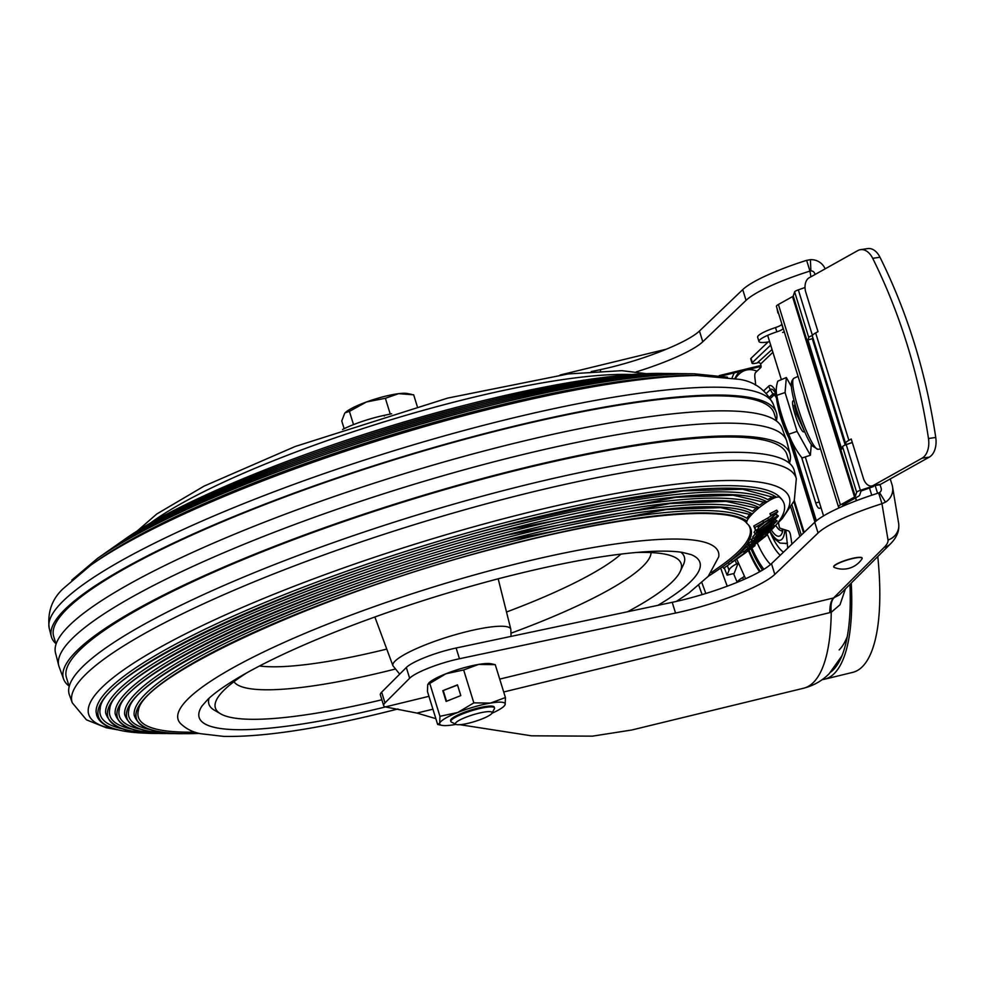 <?xml version="1.0" encoding="UTF-8"?>
<svg xmlns="http://www.w3.org/2000/svg" width="985" height="985" viewBox="0 0 985 985"><rect width="100%" height="100%" fill="white"/><g stroke="black" fill="none" stroke-linecap="round" stroke-linejoin="round"><path stroke-width="1.48" d="M830.761 672.053A173.323 55.222 -103.7 0 0 833.175 669.935A173.323 55.222 -103.7 0 0 849.92 584.4M851.249 583.071A177.128 56.428 76.3 0 1 834.283 673.518A177.128 56.428 76.3 0 1 824.605 679.207A177.128 56.428 76.3 0 1 822.204 679.625M824.605 679.207L852.678 672.386A177.128 56.428 -103.7 0 0 862.355 666.697A177.128 56.428 -103.7 0 0 877.783 556.537M705.814 593.487L701.874 582.677M503.704 691.987L831.241 612.288A180.932 57.647 -103.7 0 1 813.438 682.433A180.932 57.647 -103.7 0 1 803.551 688.244L631.742 730.008L592.453 736.152L531.432 735.807L459.921 724.689M698.796 585.373L702.12 594.608M435.85 718.656L416.95 713.078L385.332 706.922A38.095 6.87 -17.2 0 1 383.682 705.642A38.095 6.87 -17.2 0 1 384.987 702.908L381.663 692.172A38.095 6.87 162.8 0 0 380.358 694.905L383.682 705.642M432.92 709.188L416.95 713.078M845.586 443.435L812.342 336.057A17.139 3.09 162.8 0 1 815.642 332.942L817.993 331.637L805.804 292.262A11.426 7.277 81.5 0 1 809.079 277.832L857.775 250.609A19.047 12.115 81.5 0 1 860.508 249.673A19.047 12.115 81.5 0 1 872.698 258.329C900.093 313.476 918.685 373.549 928.486 438.534A19.047 12.115 81.5 0 1 922.034 458.197L873.338 485.42A11.426 7.277 81.5 0 1 871.7 485.987A11.426 7.277 81.5 0 1 863.414 478.378L851.225 439.002L848.885 440.32A17.139 3.09 -17.2 0 0 845.586 443.435A17.139 3.09 -17.2 0 0 845.967 443.853L846.866 444.432M871.7 485.987L878.965 484.903A11.426 7.277 -98.5 0 0 880.602 484.337L929.298 457.114A19.047 12.115 -98.5 0 0 935.75 437.451C925.949 372.465 907.357 312.393 879.974 257.245A19.047 12.115 -98.5 0 0 867.773 248.589L860.508 249.673M384.987 702.908L409.649 678.246A38.095 6.87 -17.2 0 1 459.453 658.743L675.538 613.052A76.19 13.753 162.8 0 0 774.801 574.39L818.067 532.996A76.19 13.753 -17.2 0 1 881.957 503.717L885.466 502.141L879.507 492.574A3.805 3.743 -9.5 0 0 881.169 488.277L880.036 484.608M879.507 492.574L878.645 492.98A76.19 13.753 162.8 0 0 814.743 522.259L771.477 563.654A76.19 13.753 -17.2 0 1 672.213 602.315L456.129 648.007A38.095 6.87 162.8 0 0 406.325 667.51L381.663 692.172M852.296 442.474L846.841 444.346M823.485 374.866L824.494 375.297M878.645 492.98L881.957 503.717L888.014 539.94A110.468 19.946 -17.2 0 1 884.124 547.401A15.243 14.184 -135 0 0 890.465 543.855L839.466 594.854L833.569 597.957C830.995 600.493 829.752 605.406 829.826 612.707M833.963 597.858C831.414 600.394 830.515 605.209 831.241 612.288L840.033 604.716L845.389 588.931M758.721 366.937L721.586 375.962M760.962 365.447L719.272 375.593M385.332 706.922L428.943 696.321M499.715 679.108L833.569 597.957L884.124 547.401M636.421 371.801A76.19 13.753 162.8 0 0 702.785 341.758L746.051 300.363A76.19 13.753 -17.2 0 1 809.953 271.084L806.629 260.348A76.19 13.753 162.8 0 0 742.727 289.615L699.461 331.022A76.19 13.753 -17.2 0 1 600.197 369.683L591.222 371.579M391.648 413.774L384.113 415.375A38.095 6.87 162.8 0 0 342.595 429.472M810.914 276.81L809.953 271.084L810.889 270.9L810.409 259.671L806.629 260.348M810.409 259.671A15.243 14.984 170.5 0 1 825.134 268.856M888.014 539.94A15.243 14.984 -9.5 0 0 898.615 523.109L892.558 486.873A15.243 14.984 170.5 0 0 892.102 484.94L890.243 478.944M892.558 486.873A15.243 14.984 170.5 0 1 885.466 502.141M815.001 274.519L814.693 273.534A3.805 3.743 -9.5 0 0 810.889 270.9M784.355 332.056A9.899 1.785 162.8 0 0 782.607 332.425M768.128 341.967L751.013 358.318A7.621 1.379 162.8 0 0 750.718 358.909L752.035 363.194A7.621 1.379 -17.2 0 1 752.343 362.615L770.676 345.095M772.043 349.527L757.219 362.948A7.621 1.379 -17.2 0 1 752.035 363.194M788.012 432.415A40.397 6.279 71.1 0 0 789.219 435.419L788.012 432.415A191.004 185.5 121.2 0 1 781.708 415.153A191.004 185.5 121.2 0 1 777.14 397.287L776.623 394.714A191.004 62.892 -22 0 1 777.781 381.146L786.338 377.526L791.472 386.723M788.172 436.454A22.852 3.558 71.1 0 1 780.883 417.935A22.852 3.558 -108.9 0 1 778.027 406.731M776.611 394.64A28.565 4.445 -108.9 0 0 780.785 416.864A28.565 4.445 71.1 0 0 794.723 447.104M811.308 444.444L810.384 455.23L802.307 457.926M802.381 457.963L801.261 456.991A191.004 122.608 168.7 0 1 791.706 441.292A191.004 122.608 168.7 0 1 789.219 435.419M810.384 455.23L797.074 431.381L785.057 392.535L777.042 395.268L776.623 394.714A40.397 6.279 71.1 0 0 776.697 395.108A40.397 6.279 71.1 0 0 777.14 397.287M785.057 392.535L786.338 377.526M797.074 431.381L789.071 434.114M793.972 400.563L793.073 400.883A16.376 2.549 71.1 0 0 795.03 414.353A16.376 2.549 71.1 0 0 803.662 431.873L804.56 431.565M804.142 430.605L796.446 413.872L794.329 405.241L798.429 415.584M801.63 457.409L815.715 502.916A7.621 2.549 -103.5 0 0 819.582 508.322A7.621 2.549 -103.5 0 0 820.025 508.075L820.874 507.263M758.265 362.702A1.908 1.761 -133.7 0 1 760.568 364.068L760.789 364.782A2.29 0.763 -103.5 0 1 760.826 367.528L755.618 372.515A7.621 2.549 76.5 0 0 754.904 377.834L755.409 381.983A7.621 2.549 -103.5 0 1 755.483 385.123M791.891 544.114L791.78 543.351A137.137 45.913 -103.5 0 0 790.524 535.101A3.805 1.28 -103.5 0 0 788.505 530.915L780.132 528.243A1.908 0.64 76.5 0 1 779.135 526.236A108.559 36.346 -103.5 0 0 778.446 522.567M839.651 507.632L838.654 507.029A10.281 1.859 -17.2 0 1 838.444 506.783A10.281 1.859 -17.2 0 1 840.439 504.899L854.549 497.043A3.805 0.69 162.8 0 0 855.275 496.44L856.667 492.291A5.331 0.96 -17.2 0 1 860.373 490.296L875.234 485.457M805.016 287.497L798.33 289.861A5.331 0.96 162.8 0 0 794.624 291.868L793.233 296.017A3.805 0.69 -17.2 0 1 792.506 296.608L778.396 304.476A10.281 1.859 162.8 0 0 776.402 306.36L838.444 506.783M812.748 337.35L812.293 338.705L807.934 339.948L808.747 337.498A5.331 0.96 -17.2 0 1 812.416 335.503M807.934 339.948L841.719 449.111L842.544 446.661A5.331 0.96 162.8 0 1 846.238 444.654L860.373 490.296M812.293 338.705L845.216 445.048M852.308 442.511L846.238 444.654M872.845 485.814L872.144 486.11M873.338 486.59L861.025 491.047L859.646 495.196A8.385 1.514 -17.2 0 1 858.021 496.526L843.923 504.382A5.713 1.034 162.8 0 0 842.815 505.428A5.713 1.034 162.8 0 0 842.926 505.564L843.505 505.921M811.098 418.44A36.186 5.627 -108.9 0 1 807.011 406.436A36.186 5.627 -108.9 0 1 803.834 394.973M838.149 419.438L836.905 418.206M837.976 418.871L836.585 417.197M834.012 406.066L829.493 391.451M800.793 422.22L794.329 405.241M778.606 313.476L778.285 312.442M776.956 308.145L777.916 312.996M769.617 341.696A21.904 3.952 -17.2 0 1 758.967 341.512A21.904 3.952 -17.2 0 1 776.833 331.859A7.621 1.379 162.8 0 0 783.063 328.584L783.087 327.968M781.758 323.683L781.733 324.287A7.621 1.379 -17.2 0 1 775.503 327.562A21.904 3.952 162.8 0 0 757.637 337.215L758.967 341.512M834.283 565.919A14.861 2.684 162.8 0 0 833.778 566.991A14.861 2.684 162.8 0 0 834.27 567.434A22.852 22.852 0 0 0 861.998 558.852A14.861 2.684 -17.2 0 0 862.158 558.199A14.861 2.684 -17.2 0 0 849.513 559.345A14.861 2.684 -17.2 0 0 834.283 565.919M833.753 566.88A14.861 2.684 162.8 0 1 833.704 566.769A14.861 2.684 162.8 0 1 834.221 565.71A14.861 2.684 -17.2 0 1 849.452 559.135A14.861 2.684 -17.2 0 1 862.097 557.99A14.861 2.684 -17.2 0 1 862.109 558.101M769.888 531.629L774.912 539.14L780.046 543.104L786.535 543.412A36.186 11.524 -103.7 0 0 787.372 543.104M727.336 565.685A117.19 37.331 -103.7 0 0 729.072 570.118A11.426 4.494 -21.9 0 1 736.632 563.949A2.672 1.047 158.1 0 0 738.221 562.817M729.072 570.118L727.115 575.154A127.878 40.742 76.3 0 1 724.27 567.852M737.125 582.098A129.515 41.259 76.3 0 1 733.825 574.218L734.133 573.442L727.115 575.154M734.133 573.442L738.245 562.891M744.217 576.003A2.672 1.391 -25.6 0 1 742.616 577.616A11.426 5.972 154.4 0 0 736.854 582.455M703.499 375.568A366.715 66.204 -17.2 0 0 476.937 412.272A366.715 66.204 -17.2 0 0 90.632 565.292L96.21 561.351A359.291 64.862 -17.2 0 1 474.696 411.435A359.291 64.862 -17.2 0 1 696.678 375.47L739.353 379.336C754.547 381.601 765.862 389.912 773.299 404.269L776.18 412.124A379.41 68.494 162.8 0 0 486.75 433.043A379.41 68.494 162.8 0 0 51.319 636.507A379.41 68.494 162.8 0 0 55.911 643.611M56.071 644.104L53.682 636.421A377.107 68.076 -17.2 0 1 486.307 433.597A377.107 68.076 -17.2 0 1 774.173 413.392L776.549 421.075M149.104 523.958L153.648 520.745A282.83 51.06 -17.2 0 1 451.598 402.742A282.83 51.06 -17.2 0 1 626.337 374.423L631.902 374.509M69.036 686.003A380.259 68.642 -17.2 0 1 63.619 679.108L59.112 666.771A380.924 68.765 -17.2 0 1 58.743 665.577L55.492 652.858A380.259 68.642 -17.2 0 1 491.897 448.938A380.259 68.642 -17.2 0 1 781.967 427.983L786.473 440.307A380.924 68.765 -17.2 0 1 786.843 441.502L790.093 454.22A380.259 68.642 -17.2 0 1 789.527 462.975M58.743 665.577A380.924 68.765 -17.2 0 1 495.898 461.3A380.924 68.765 -17.2 0 1 786.473 440.307M151.555 733.296L151.53 733.296A358.109 64.641 162.8 0 0 151.542 733.296L155.716 733.32A358.072 64.641 -17.2 0 1 151.555 733.296A358.072 64.641 -17.2 0 1 158.29 656.687A358.072 64.641 -17.2 0 1 509.22 524.045A358.072 64.641 -17.2 0 1 776.414 497.191A358.109 64.641 162.8 0 0 509.233 524.02A358.109 64.641 162.8 0 0 158.265 656.687A358.109 64.641 162.8 0 0 151.53 733.296C135.758 733.136 123.248 731.621 113.989 728.752C104.582 725.933 98.82 721.451 96.715 715.332L96.124 712.143A359.291 64.862 -17.2 0 1 508.814 521.656A359.291 64.862 -17.2 0 1 781.425 499.038M767.044 501.894A349.195 63.04 162.8 0 0 508.494 529.314A349.195 63.04 162.8 0 0 166.256 658.682A349.195 63.04 162.8 0 0 159.693 733.394C128.259 734.145 110.246 727.324 105.641 712.943A350.389 63.249 -17.2 0 1 508.088 526.975A350.389 63.249 -17.2 0 1 767.734 499.567L773.262 496.686M759.176 507.607A340.281 61.427 162.8 0 0 507.755 534.621A340.281 61.427 162.8 0 0 174.246 660.676A340.281 61.427 162.8 0 0 167.856 733.48L172.055 733.493A340.231 61.415 -17.2 0 1 167.893 733.48C137.038 734.084 119.468 727.509 115.159 713.743A341.475 61.649 -17.2 0 1 507.361 532.306A341.475 61.649 -17.2 0 1 759.632 505.17L764.298 501.771M756.64 507.62L752.565 511.338A332.573 60.036 162.8 0 0 506.622 537.625A332.573 60.036 162.8 0 0 124.676 714.531C129.109 727.829 146.223 734.17 176.019 733.566A331.366 59.814 162.8 0 0 176.044 733.566A331.305 59.802 -17.2 0 1 182.299 662.683A331.305 59.802 -17.2 0 1 507.004 539.952A331.305 59.802 -17.2 0 1 752.269 513.899M746.889 521.028A322.452 58.213 162.8 0 0 506.278 545.21A322.452 58.213 162.8 0 0 190.24 664.666A322.452 58.213 162.8 0 0 184.183 733.665C155.408 734.268 138.75 728.149 134.206 715.295A323.671 58.423 -17.2 0 1 505.896 542.957A323.671 58.423 -17.2 0 1 746.716 518.221L750.004 513.998M719.937 566.535A320.1 57.783 162.8 0 0 748.538 525.005A320.1 57.783 -17.2 0 1 719.937 566.535L711.404 572.581M746.519 522.703A320.1 57.783 162.8 0 0 745.953 522.21C728.321 504.849 627.186 513.727 506.093 545.591C330.628 589.362 142.283 675.156 138.454 710.259A320.1 57.783 162.8 0 0 184.958 732.138L195.412 732.298M69.184 686.496L66.426 677.582A377.107 68.076 -17.2 0 1 499.05 474.758A377.107 68.076 -17.2 0 1 786.916 454.553L789.674 463.467M397.977 708.966C323.585 727.989 265.519 737.149 223.78 736.411L200.275 733.665C192.531 732.126 185.919 728.715 180.427 723.421A282.83 51.06 -17.2 0 1 502.559 567.372A282.83 51.06 -17.2 0 1 718.742 556.784L708.203 576.397L688.749 593.13L676.424 601.392M794.267 470.571A379.41 68.494 162.8 0 0 504.48 490.308A379.41 68.494 162.8 0 0 69.418 694.954L72.287 702.81A378.991 68.421 -17.2 0 1 506.869 498.385A378.991 68.421 -17.2 0 1 796.336 478.685L794.267 470.571M63.619 679.108A380.259 68.642 -17.2 0 1 499.654 473.994A380.259 68.642 -17.2 0 1 790.093 454.22M765.862 502.658L733.123 495.221L675.575 497.363L508.322 529.671C316.714 577.456 111.502 671.351 109.766 708.941A346.818 62.609 162.8 0 0 132.285 729.196M758.154 508.445L725.994 501.365L669.935 503.557L507.583 534.978C321.369 581.421 121.783 672.607 119.32 709.372A337.917 60.996 162.8 0 0 141.569 729.454M774.813 497.733L742.653 489.237L683.652 490.924L603.423 502.978L509.06 524.365C312.048 573.492 101.196 670.108 100.211 708.523A355.733 64.21 162.8 0 0 122.99 728.925M150.853 729.713A329.015 59.395 -17.2 0 1 128.887 709.816C132.052 673.875 326.01 585.398 506.844 540.285L666.032 509.577L720.614 507.62L751.407 514.81M776.402 420.595A379.41 68.494 162.8 0 0 776.18 412.124M781.942 499.666L780.945 498.385A359.291 64.862 -17.2 0 0 778.495 495.911L779.492 497.179A359.87 64.961 -17.2 0 1 781.942 499.666A359.87 64.961 -17.2 0 1 770.701 530.583M768.411 532.75A359.87 64.961 -17.2 0 1 766.244 534.695M779.492 497.179C776.168 496.181 769.223 499.801 758.672 508.014C749.61 515.881 745.682 521.016 746.876 523.417A320.691 57.893 -17.2 0 1 749.068 525.645A320.691 57.893 -17.2 0 1 720.897 567.902A320.691 57.893 -17.2 0 1 708.326 576.262M745.743 522.001L746.876 523.417M775.626 513.444L775.663 513.517C775.133 515.057 772.806 517.1 768.719 519.637L754.966 527.443L755.704 530.73L758.475 528.6L757.908 526.113L771.206 518.775L777.867 511.621L771.07 515.155L769.913 513.69L770.886 516.029L775.564 513.382M777.867 511.621L776.697 510.156L769.913 513.69M771.07 515.155L770.886 516.029M768.719 519.637L767.549 518.159L753.796 525.965L755.704 530.73M770.849 515.98L767.549 518.159M763.646 522.235L762.488 520.757M754.966 527.443L753.796 525.965M757.453 531.888L759.139 531.334C764.36 528.034 778.495 516.977 775.848 518.048L774.333 518.504C768.263 522.382 754.83 533.008 757.453 531.888L757.477 531.998M759.139 531.334L758.512 530.533M758.241 527.578L763.695 523.232M775.958 514.773L776.906 514.65L778.125 516.349L771.723 522.678L760.248 531.247L755.224 533.833L757.6 530.644L756.923 529.795M757.6 530.644C764.237 524.722 780.403 512.976 778.125 516.349M755.224 533.833L754.067 532.356L755.323 530.25M756.135 536.529C751.74 540.839 777.03 522.222 774.432 522.998L773.176 523.343C767.389 527.061 753.833 537.502 756.135 536.529L756.111 536.69M775.478 519.489L776.697 521.336L769.765 527.726L758.61 535.926L753.833 538.524L756.689 535.163L755.692 533.882M756.689 535.163C763.646 529.253 779.591 517.814 776.697 521.336M753.833 538.524L752.675 537.034L755.298 533.882M774.53 525.744L752.306 541.294L774.124 526.384L773.619 524.574M752.306 541.294L751.149 539.805L753.353 537.921M752.7 540.654L751.543 539.164M749.326 544.126C746.925 545.431 747.455 544.582 750.902 541.578L751.887 540.765M757.096 539.152L752.047 544.188L761.602 536.837L760.654 536.985L761.627 535.914L772.388 528.44L769.79 531.752L767.081 533.71L769.137 531.087L763.486 535.027L750.484 545.628C748.083 546.934 748.6 546.084 752.06 543.08L757.096 539.152L756.517 538.413M756.689 538.623L759.139 536.628M760.654 536.985L759.952 536.074M761.627 535.914L761.134 535.261M767.081 533.71L766.49 532.934M750.484 545.628L748.957 546.293L747.8 544.791M746.371 549.889L764.04 537.244L746.864 549.433M746.827 546.737L742.628 550.48L743.774 551.994L747.972 548.251C755.557 542.427 770.553 531.875 766.207 535.692L758.105 542.144C743.81 552.474 740.437 554.506 747.972 548.251L746.827 546.737L748.391 545.542M765.456 533.648L766.207 535.692M750.028 548.177L744.291 552.844L749.917 548.029M744.291 552.844L743.219 551.255M728.26 562.681L722.559 566.732L723.667 568.271L745.103 553.114L725.785 566.781L729.368 564.233L728.26 562.681L731.412 560.453M745.965 552.216L738.036 557.547C729.885 563.703 731.473 562.718 742.801 554.58L752.565 547.389L745.103 553.114M745.066 552.647L735.229 559.862L744.758 552.844M750.804 548.891L755.015 545.616L753.894 544.077M743.244 551.44L731.301 560.317L732.421 561.856L742.801 554.58M627.568 611.759A243.787 44.005 162.8 0 0 680.167 571.596L683.319 564.91A248.848 44.916 162.8 0 0 680.869 552.179M246.927 672.743A243.787 44.005 162.8 0 0 217.722 697.712A243.787 44.005 162.8 0 0 220.64 713.842A243.787 44.005 162.8 0 0 381.872 699.781M680.167 571.596A243.787 44.005 162.8 0 0 673.457 556.636A243.787 44.005 162.8 0 0 635.251 552.536M209.091 698.217A248.848 44.916 162.8 0 0 214.25 710.111L220.64 713.842M467.986 716.464A19.183 3.46 -17.2 0 1 491.958 713.202A19.183 3.46 -17.2 0 1 479.535 719.887A19.183 3.46 -17.2 0 1 455.932 724.357A19.183 3.46 -17.2 0 1 467.986 716.464M455.932 724.357L451.45 722.091A22.852 4.125 -17.2 0 1 450.859 721.488A22.852 4.125 -17.2 0 1 465.806 712.684A22.852 4.125 -17.2 0 1 494.519 707.969A22.852 4.125 -17.2 0 1 494.371 708.806L491.958 713.202M390.257 414.069L385.369 398.285L366.506 401.954A34.278 6.193 162.8 0 0 345.181 412.74A34.278 6.193 162.8 0 0 345.144 412.789L349.416 411.373L366.506 401.954A34.278 6.193 -17.2 0 1 398.617 393.668L413.663 394.8L417.221 406.325M411.57 394.357L407.285 393.52A34.278 6.193 162.8 0 0 398.617 393.668L385.369 398.285M344.147 428.697L341.758 420.964L344.688 413.294M353.517 424.609L349.416 411.373M494.261 707.587A22.852 4.125 162.8 0 0 493.177 706.331A22.852 4.125 162.8 0 0 471.212 709.939A22.852 4.125 162.8 0 0 451.044 719.37A22.852 4.125 162.8 0 0 450.601 720.133A22.852 4.125 162.8 0 0 450.847 721.02M429.768 683.418L445.823 673.814A34.278 6.193 162.8 0 0 428.832 682.962L427.724 684.612L429.768 683.418L439.95 716.317L457.779 712.463A34.278 6.193 -17.2 0 1 490.518 703.081L505.428 697.552L495.246 664.653L478.562 664.432A34.278 6.193 162.8 0 0 445.823 673.814L463.652 669.96L473.834 702.859L490.518 703.081A34.278 6.193 162.8 0 1 505.17 704.497A34.278 6.193 -17.2 0 1 504.061 706.146A34.278 6.193 -17.2 0 1 491.934 713.263M495.246 664.653L490.936 663.742A34.278 6.193 162.8 0 0 478.562 664.432L463.652 669.96M455.993 724.381A34.278 6.193 -17.2 0 1 454.331 724.677A34.278 6.193 -17.2 0 1 441.957 725.366A34.278 6.193 -17.2 0 1 439.692 723.261A34.278 6.193 -17.2 0 1 457.779 712.463L473.834 702.859M457.471 684.858L442.807 690.682L446.119 701.418L460.795 695.595L457.471 684.858M504.061 706.146L505.17 704.497L505.428 697.552M427.724 684.612L427.465 691.556L437.648 724.455L441.957 725.366M437.648 724.455L439.692 723.261L439.95 716.317M457.545 685.067L442.807 690.682M443.287 690.731L446.55 701.258M727.25 586.198A169.506 54.003 76.3 0 1 720.712 568.025M879.974 257.245L872.698 258.329M935.75 437.451L928.486 438.534M929.298 457.114L922.034 458.197M873.338 485.42L880.602 484.337M881.329 489.25L881.169 488.277M734.305 372.872A151.321 48.203 -103.7 0 0 732.089 377.871M739.267 371.665A145.681 46.406 -103.7 0 0 734.945 378.388M735.401 378.474A141.766 45.162 76.3 0 1 738.553 374.62A141.766 45.162 76.3 0 1 757.009 371.185M847.272 636.544A154.94 49.361 76.3 0 1 839.146 649.928M871.75 495.221L869.496 487.957M699.461 331.022L702.785 341.758M746.051 300.363L742.727 289.615M600.591 370.963L600.197 369.683M384.113 415.375L384.31 416.002M818.067 532.996L814.743 522.259M771.477 563.654L774.801 574.39M675.538 613.052L672.213 602.315M456.129 648.007L459.453 658.743M409.649 678.246L406.325 667.51M875.16 485.531L877.573 493.313M814.693 273.534L814.878 274.593M815.642 332.942L848.885 440.32M751.013 358.318L752.343 362.615M794.341 500.565L804.179 532.356M803.575 532.947L793.873 501.636M769.568 397.09L772.856 393.951A6.858 6.341 46.3 0 1 773.52 395.465L770.442 398.42M773.52 395.465A6.205 2.081 76.5 0 1 776.562 398.346M776.5 395.404A12.768 4.272 -103.5 0 0 770.307 389.629L772.856 393.951A7.88 2.635 76.5 0 1 776.476 397.066M814.927 522.087L788.899 438.005M789.933 440.086L815.235 521.804M792.974 445.183L816.38 520.819M815.654 521.422L791.189 442.4M776.328 392.473A16.646 5.578 -103.5 0 0 768.743 386.083A15.994 14.8 -133.7 0 0 770.307 389.629L766.478 393.286M763.843 390.762L768.743 386.083M799.869 536.493L790.856 507.361M792.063 505.268L801.297 535.126M856.322 500.725L855.46 497.954M815.715 502.916L819.261 502.067M772.893 352.285L760.568 364.068M778.396 304.476L840.439 504.899M854.549 497.043L792.506 296.608M856.667 492.291L842.544 446.661M798.33 289.861L812.44 335.466M808.747 337.498L794.624 291.868M793.233 296.017L855.275 496.44M817.882 449.32L812.502 446.045C808.488 441.502 803.218 429.571 796.705 410.265C787.926 380.395 792.199 381.072 793.651 378.375A37.553 5.836 71.1 0 0 798.429 409.107A37.553 5.836 71.1 0 0 817.882 449.32L820.567 449.012M775.503 327.562L776.833 331.859M781.733 324.287L783.063 328.584M781.844 530.78A22.852 7.277 76.3 0 1 775.7 525.337M783.075 529.179A27.432 8.742 76.3 0 1 780.699 535.298A27.432 8.742 76.3 0 1 771.366 529.93M770.135 531.297A31.618 10.072 -103.7 0 0 781.918 539.238A31.618 10.072 -103.7 0 0 784.91 529.77M785.488 543.671A36.186 11.524 -103.7 0 0 787.335 542.637M783.457 552.203A46.788 14.91 76.3 0 1 770.122 532.072M780.231 555.281A51.171 16.302 76.3 0 1 767.143 533.895M757.219 542.797A59.74 19.035 -103.7 0 0 770.566 564.491M751.924 548.066A68.507 21.83 -103.7 0 0 763.892 569.281M762.513 570.118A71.794 22.877 76.3 0 1 750.964 548.78M760.272 571.411A74.712 23.8 76.3 0 1 749.043 550.184M748.428 550.64A75.229 23.972 -103.7 0 0 759.595 571.792M736.632 563.949A107.045 34.106 76.3 0 1 735.142 560.169M742.616 577.616A107.045 34.106 -103.7 0 0 743.589 579.611M473.822 409.637A358.109 64.641 162.8 0 0 97.404 558.47A358.072 64.641 -17.2 0 1 97.429 558.458A358.072 64.641 -17.2 0 1 473.81 409.637A358.072 64.641 -17.2 0 1 694.031 373.783A358.072 64.641 -17.2 0 1 694.043 373.783A358.109 64.641 162.8 0 0 473.822 409.637M689.869 373.771L685.892 373.684A349.158 63.028 -17.2 0 1 685.88 373.684A349.195 63.04 162.8 0 0 471.138 408.652A349.158 63.028 -17.2 0 1 685.868 373.684C634.118 373.66 562.509 385.32 471.039 408.64C326.429 445.491 167.315 508.371 104.127 553.767A349.158 63.028 -17.2 0 1 104.127 553.767A349.158 63.028 -17.2 0 1 471.125 408.652A349.195 63.04 162.8 0 0 104.09 553.792L100.852 556.094M681.706 373.672L677.692 373.598A340.231 61.415 -17.2 0 1 677.717 373.598A340.281 61.427 162.8 0 0 468.454 407.667A340.231 61.415 -17.2 0 1 677.692 373.598C627.26 373.574 557.485 384.926 468.355 407.655C327.439 443.57 172.387 504.837 110.812 549.076A340.231 61.415 -17.2 0 1 110.812 549.076A340.231 61.415 -17.2 0 1 468.441 407.667A340.281 61.427 162.8 0 0 110.776 549.101L107.55 551.403M465.77 406.694A331.366 59.814 162.8 0 0 117.461 544.409A331.305 59.802 -17.2 0 1 117.51 544.385A331.305 59.802 -17.2 0 1 465.757 406.682A331.305 59.802 -17.2 0 1 669.517 373.512A331.305 59.802 -17.2 0 1 669.541 373.512A331.366 59.814 162.8 0 0 465.77 406.694M463.085 405.709A322.452 58.213 162.8 0 0 124.147 539.731A322.39 58.201 -17.2 0 1 124.196 539.694A322.39 58.201 -17.2 0 1 463.073 405.697A322.39 58.201 -17.2 0 1 661.341 373.413A322.39 58.201 -17.2 0 1 661.378 373.413L661.403 373.413A322.452 58.213 162.8 0 0 463.085 405.709M90.632 565.292L63.175 588.648C51.922 599.102 47.28 612.35 49.25 628.393A378.991 68.421 -17.2 0 1 484.201 425.151A378.991 68.421 -17.2 0 1 773.299 404.269M159.693 733.394A349.195 63.04 162.8 0 0 159.705 733.394L163.879 733.406A349.158 63.028 -17.2 0 1 159.73 733.394A349.158 63.028 -17.2 0 1 166.293 658.694A349.158 63.028 -17.2 0 1 508.482 529.339A349.158 63.028 -17.2 0 1 767.007 501.919M167.893 733.48L167.856 733.48A340.281 61.427 162.8 0 0 167.881 733.48A340.231 61.415 -17.2 0 1 174.296 660.689A340.231 61.415 -17.2 0 1 507.743 534.646A340.231 61.415 -17.2 0 1 759.139 507.632M752.306 513.85A331.366 59.814 162.8 0 0 507.016 539.915A331.366 59.814 162.8 0 0 182.25 662.671A331.366 59.814 162.8 0 0 176.019 733.566L180.23 733.579M184.183 733.665A322.452 58.213 162.8 0 0 184.207 733.665L199.29 733.419A322.39 58.201 -17.2 0 1 184.244 733.665A322.39 58.201 -17.2 0 1 190.302 664.69A322.39 58.201 -17.2 0 1 506.265 545.259A322.39 58.201 -17.2 0 1 746.864 521.102M385.43 706.947A262.108 47.317 -17.2 0 1 201.974 706.036L207.946 699.264C213.671 693.809 222.339 687.493 233.974 680.315C254.573 667.695 281.636 654.311 315.151 640.164C373.093 615.982 435.345 595.199 501.919 577.826C562.558 562.337 611.993 553.558 650.223 551.465C663.865 550.812 674.59 551.132 682.396 552.4L691.15 554.617A262.108 47.317 -17.2 0 1 657.857 605.356M116.956 729.602A366.715 66.204 -17.2 0 1 166.76 643.648A366.715 66.204 -17.2 0 1 509.417 517.211A366.715 66.204 -17.2 0 1 777.448 523.244M180.218 733.579A331.305 59.802 -17.2 0 1 176.069 733.566M752.06 543.08L750.902 541.578M399.688 674.134L392.916 665.712A61.723 11.143 -17.2 0 1 463.689 632.419A61.723 11.143 -17.2 0 1 510.821 629.218L498.176 578.798M506.512 612.017A203.341 36.704 162.8 0 0 621.055 554.062M651.06 552.597A218.719 39.486 -17.2 0 1 511.326 633.084M259.511 665.983A203.341 36.704 162.8 0 0 386.76 649.09M394.69 669.197A218.719 39.486 -17.2 0 1 233.913 681.718M803.551 688.244C813.721 685.585 822.303 680.697 829.296 673.58L841.88 655.899M560.096 375.014L666.402 349.17M758.672 366.949L760.913 367.43M890.465 543.855C896.966 537.354 899.687 530.435 898.615 523.109M776.623 394.714L776.697 395.108A194.328 194.328 0 0 0 791.706 441.292M855.682 497.831L856.544 500.639M793.651 378.375L798.059 376.332M838.161 419.462L837.115 418.908M828.262 390.306L829.308 390.848M767.647 335.331L781.253 379.274M805.299 456.966L823.546 515.894M782.472 528.994L781.684 531.05M736.694 559.074L745.596 578.724M787.754 548.079L785.821 530.065M71.782 580.14L97.429 558.458C162.254 511.892 325.395 447.424 473.723 409.625C567.532 385.701 640.964 373.758 694.031 373.783L727.447 377.181M673.531 373.586L669.517 373.512C620.415 373.487 552.462 384.544 465.671 406.682C328.448 441.637 177.472 501.303 117.51 544.385L114.235 546.712M661.341 373.413C613.556 373.401 547.438 384.15 462.987 405.697C329.458 439.716 182.557 497.77 124.196 539.694L120.933 542.033M136.755 531.395L156.763 513.998L204.055 486.122L295.118 446.513L447.609 398.112L568.173 373.943L621.806 370.668L646.295 373.66M49.25 628.393L51.319 636.507M776.291 524.648L782.41 518.43L794.267 500.737L796.336 478.685M118.138 729.897L106.232 727.743L86.446 719.838L72.287 702.81M661.403 373.413L665.367 373.5M720.897 567.902L723.446 566.092M511.055 636.396L510.821 629.218M392.916 665.712L374.866 616.979M494.519 707.969L494.261 707.119M450.859 721.488L450.601 720.638"/></g></svg>

